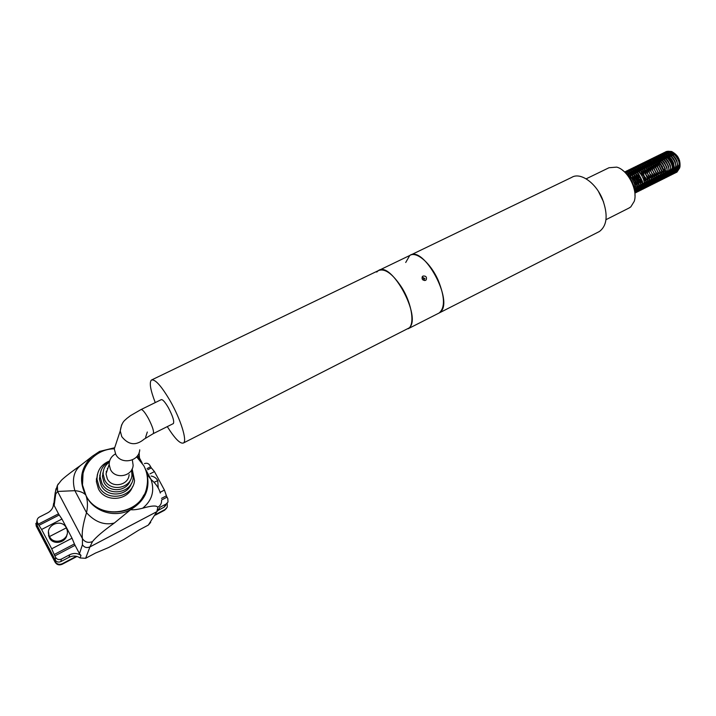 <?xml version="1.0" encoding="UTF-8"?>
<svg xmlns="http://www.w3.org/2000/svg" width="716" height="716" viewBox="0 0 716 716"><rect width="100%" height="100%" fill="white"/><g stroke="black" fill="none" stroke-linecap="round" stroke-linejoin="round"><path stroke-width="1.07" d="M670.257 151.524L672.145 151.864C677.936 154.942 680.54 159.91 679.949 166.765L679.779 167.392M679.887 167.007L679.949 166.962C680.54 159.928 677.775 154.772 671.626 151.497L668.046 151.246M665.799 154.361L666.372 153.421L664.887 154.056M666.569 153.179L667.41 152.401M667.706 152.195L669.362 151.586M667.393 151.452L666.211 152.105M659.875 160.411L660.116 159.203M660.322 158.603L660.913 157.484M661.119 157.207L662.067 156.339M663.786 155.462L662.416 156.142L664.26 155.676M665.155 155.748C670.758 157.976 673.371 162.451 672.995 169.164L672.915 169.477M667.679 153.555L669.075 152.902M669.585 152.768L673.192 153.421M679.278 163.525L679.081 166.13L678.007 168.457M634.904 191.02L635.092 190.196C635.477 183.556 632.846 178.23 627.189 174.221M626.527 173.514L630.993 176.798L635.361 185.453L634.985 191.736M635.065 192.917L636.891 189.292C638.377 182.571 631.306 171.885 625.229 172.27M625.05 172.109C627.762 171.947 630.375 173.236 632.863 175.975L637.15 184.468L637.285 189.096L635.065 193.034M635.208 192.935L636.13 192.55L638.69 188.398C640.48 180.522 630.787 168.457 624.8 171.894M624.97 171.813C628.12 170.453 631.369 171.563 634.734 175.16L638.932 183.475L639.084 188.201L636.524 192.353L635.378 192.792M635.02 192.156L635.718 192.21M635.96 192.201L636.775 192.094M636.989 192.04L637.911 191.655L640.48 187.502C642.333 179.447 632.228 167.249 626.321 171.16L625.891 171.428M626.106 171.366L626.715 170.963C629.901 169.549 633.195 170.677 636.605 174.346L640.704 182.482L640.874 187.306L638.305 191.458M638.77 191.145L639.692 190.76L642.27 186.608C644.14 178.561 634.036 166.372 628.111 170.283L627.69 170.551M627.905 170.489L628.505 170.086C631.718 168.663 635.038 169.808 638.466 173.532L642.476 181.488L642.664 186.411L640.086 190.563L638.949 191.011M638.726 191.056L637.893 191.127M637.643 191.118L636.712 190.993M636.435 190.921L635.378 190.546M628.594 173.558L628.478 174.57M628.442 175.196L628.442 175.706M640.552 190.259L641.473 189.874L644.06 185.713C645.939 177.666 635.835 165.486 629.901 169.406L629.48 169.674M630.348 169.182C633.588 167.786 636.918 168.967 640.337 172.726L644.248 180.495L644.454 185.516L641.867 189.677M630.375 172.672L630.25 173.666M630.214 174.292L630.277 176.055M642.333 189.373L643.254 188.979L645.841 184.826C647.738 176.771 637.625 164.608 631.682 168.529L631.261 168.797M631.476 168.734L632.076 168.332C635.361 166.891 638.735 168.081 642.198 171.921L646.02 179.501L646.235 184.63L643.648 188.782L642.512 189.23M635.96 186.778L635.513 186.339M632.147 171.777L632.031 172.762M631.986 173.388L632.04 175.125M632.371 177.174L633.15 179.725M634.519 182.562L636.918 185.686M637.392 186.142L638.815 187.27M639.182 187.502L640.346 188.111M640.659 188.236L641.67 188.532M641.939 188.585L642.843 188.657M643.084 188.648L643.89 188.541M644.105 188.478L645.027 188.093L647.631 183.931C649.528 175.876 639.424 163.731 633.472 167.651L633.051 167.92M633.266 167.857L633.866 167.463C637.186 166.005 640.578 167.222 644.06 171.115L647.783 178.508L648.016 183.735L645.42 187.896M634.161 176.404L634.823 178.606M636.417 181.9L638.726 184.853M639.191 185.301L640.614 186.411M640.972 186.634L642.136 187.234M642.44 187.359L643.451 187.655M643.72 187.699L644.624 187.771M644.865 187.762L645.662 187.655M645.886 187.592L646.799 187.207L649.412 183.045C651.318 174.99 641.214 162.854 635.253 166.783L634.832 167.043M635.701 166.559C639.048 165.136 642.449 166.389 645.922 170.319L649.537 177.514L649.797 182.849L647.192 187.01L646.056 187.458M638.618 184.137L634.385 175.402M634.269 174.65L634.188 173.952M635.692 170.005L635.566 170.954M635.531 171.589L635.566 173.272M635.951 175.626L636.506 177.523M638.296 181.211L640.453 183.439M647.649 186.706L648.571 186.321L651.184 182.159C653.108 174.104 643.004 161.977 637.034 165.906L636.613 166.175M637.034 165.906L637.419 165.718C640.811 164.233 644.266 165.503 647.774 169.531L651.3 176.512L651.578 181.962L648.965 186.124L647.828 186.572M647.604 186.616L646.79 186.697M646.539 186.688L645.617 186.581M645.349 186.518L644.311 186.169M643.997 186.035L642.798 185.355M642.422 185.104L640.927 183.842M640.426 183.323L636.13 174.453M636.023 173.72L635.96 173.129M637.732 174.865L638.198 176.458M640.158 180.504L642.333 183.189M642.789 183.609L644.185 184.683M644.543 184.907L645.698 185.489M646.002 185.605L647.004 185.891M647.273 185.945L648.168 186.008M648.41 185.999L649.206 185.883M649.421 185.82L650.343 185.435L652.965 181.273C654.898 173.218 644.794 161.1 638.806 165.038L638.386 165.298M638.6 165.235L639.2 164.85C642.628 163.355 646.109 164.653 649.636 168.734L653.046 175.518L653.35 181.076L650.728 185.238L649.6 185.686M649.376 185.73L648.553 185.811M648.311 185.811L647.398 185.704M647.121 185.641L646.092 185.301M645.778 185.167L644.579 184.495M644.212 184.245L642.735 183.01L644.078 183.967M642.234 182.499L637.884 173.514M637.777 172.78L637.723 172.314M644.588 182.768L645.975 183.824M646.324 184.048L647.47 184.621M647.774 184.737L648.777 185.014M649.045 185.059L649.931 185.122M650.173 185.113L650.969 184.996M651.184 184.943L652.106 184.549L654.737 180.387C656.679 172.332 646.575 160.223 640.578 164.17L640.167 164.429M640.373 164.367L640.972 163.973C644.445 162.469 647.944 163.803 651.497 167.956L654.8 174.525L655.122 180.19L652.491 184.361L651.363 184.8M651.139 184.853L650.325 184.934M650.083 184.925L649.17 184.826M648.893 184.764L647.864 184.433M647.55 184.289L646.369 183.636M645.993 183.394L644.534 182.168L646.002 183.189M640.99 167.356L640.865 168.251M640.829 168.681L640.829 170.498M641.294 173.335L641.599 174.391M643.854 179.045L645.93 181.524M646.378 181.927L647.756 182.974M648.105 183.189L649.251 183.752M650.871 183.359L649.537 183.896L650.549 184.137M650.808 184.182L651.703 184.245M651.936 184.236L652.732 184.119M652.947 184.057L653.869 183.672L656.509 179.501C658.46 171.446 648.356 159.355 642.35 163.302L641.939 163.561M642.145 163.499L642.744 163.105C646.253 161.592 649.788 162.953 653.35 167.177L656.545 173.532L656.894 179.304L654.254 183.475L653.126 183.923M652.903 183.967L652.088 184.048M651.846 184.048L650.933 183.949M650.665 183.887L649.636 183.556M649.331 183.43L648.15 182.777M647.783 182.535L646.324 181.336L647.792 182.329M645.841 180.853L641.366 171.625M641.312 169.2L641.25 170.668M642.753 166.47L642.628 167.356M642.583 167.786L642.583 169.576M642.637 170.202L643.299 173.37M645.698 178.302L647.72 180.692M648.168 181.094L649.528 182.115M649.877 182.32L651.023 182.884M651.318 182.992L652.312 183.269M652.58 183.314L653.466 183.368M653.699 183.359L654.496 183.233M654.71 183.18L655.623 182.786L658.273 178.615C660.242 170.56 650.137 158.487 644.123 162.434L643.702 162.693M644.57 162.21C648.114 160.733 651.658 162.129 655.212 166.398L658.281 172.529L658.666 178.427L656.017 182.598L654.889 183.045M654.666 183.09L653.851 183.171M653.61 183.171L652.706 183.072M652.428 183.019L651.408 182.687M651.104 182.562L649.922 181.927M649.564 181.685L648.114 180.504M644.516 165.593L644.382 166.461M644.328 167.114L644.337 168.663M644.382 169.271L645.555 173.183M645.823 174.552L646.333 175.59M647.524 177.55L649.51 179.859M649.949 180.253L651.309 181.255M651.658 181.461L652.786 182.016M654.424 181.578L653.09 182.132L654.075 182.392M654.343 182.437L655.23 182.49M655.462 182.482L656.259 182.356M656.474 182.303L657.386 181.909L660.036 177.738C662.023 169.674 651.918 157.609 645.886 161.565L645.474 161.825M645.68 161.762L646.279 161.377C649.868 159.838 653.466 161.252 657.064 165.629L660.018 171.518L660.429 177.541L657.771 181.712L656.644 182.159M656.429 182.213L655.614 182.294M655.373 182.294L654.469 182.195M654.2 182.141L653.18 181.819M652.876 181.694L651.703 181.067M651.336 180.835L649.904 179.671L651.345 180.602M649.439 179.215L646.781 175.527M646.145 174.221L644.856 169.755M644.83 167.41L644.767 169.039M658.228 181.416L659.141 181.032L661.799 176.852C663.795 168.797 653.69 156.741 647.649 160.706L647.237 160.957M647.452 160.894L648.043 160.509C651.685 158.961 655.31 160.411 658.917 164.868L661.754 170.515L662.193 176.664L659.525 180.835L658.398 181.282M658.183 181.336L657.369 181.416M657.127 181.416L656.232 181.327M655.954 181.273L654.943 180.96M654.639 180.826L653.475 180.208M653.117 179.976L651.694 178.839L653.126 179.743M651.229 178.391L648.741 175.053M647.72 172.941L646.593 168.824M648.132 163.373L647.89 164.671M647.855 165.092L647.828 166.837M647.864 167.428L648.428 170.372M648.982 172.028L650.226 174.597M651.166 176.038L653.082 178.195M653.511 178.57L654.854 179.546M655.194 179.752L656.321 180.28M657.959 179.805L656.626 180.369L657.601 180.647M657.861 180.692L658.738 180.736M658.98 180.727L659.767 180.602M659.982 180.539L660.895 180.155L663.562 175.975C665.567 167.92 655.462 155.873 649.412 159.838L649 160.098M649.86 159.614C653.538 158.102 657.181 159.605 660.779 164.116L663.481 169.504L663.947 175.787L661.28 179.958L660.152 180.405M659.937 180.459L659.132 180.548M658.89 180.548L657.986 180.459M657.718 180.396L656.706 180.092M656.402 179.967L655.247 179.358M654.889 179.125L653.475 178.007M653.019 177.568L650.647 174.462M649.34 171.777L648.329 167.893M648.365 165.459L648.266 167.24L648.204 165.342M648.24 164.895L648.436 163.516M649.886 162.487L649.645 163.776M649.6 164.197L649.564 165.924M649.609 166.542L650.137 169.388M650.629 170.909L652.106 173.961M652.983 175.268L654.863 177.362M655.292 177.729L656.626 178.696M656.966 178.893L658.085 179.421M658.38 179.519L659.355 179.779M659.615 179.814L660.492 179.859M660.734 179.85L661.521 179.725M661.727 179.671L662.64 179.277L665.325 175.098C667.339 167.043 657.234 155.014 651.166 158.979L650.763 159.229M650.969 159.167L651.56 158.791C655.301 157.207 658.988 158.737 662.631 163.364L665.2 168.484L665.71 174.901L663.034 179.081L661.906 179.528M661.691 179.582L660.886 179.671M660.644 179.671L659.74 179.582M659.481 179.528L658.469 179.224M658.165 179.107L657.011 178.508M656.662 178.275L655.256 177.183M652.732 174.436L654.8 176.754L652.518 173.818M650.996 170.668L650.065 166.962M649.994 166.309L649.958 164.447M649.985 164L650.191 162.63M651.632 161.61L651.39 162.89M651.345 163.302L651.309 165.011M651.345 165.593L651.846 168.403M655.158 174.955L656.644 176.53M657.064 176.897L658.389 177.837M658.729 178.033L659.839 178.553M660.134 178.66L661.11 178.911M661.369 178.946L662.246 178.991M662.479 178.982L663.267 178.848M663.481 178.794L664.394 178.4L667.079 174.221C669.102 166.166 658.997 154.146 652.929 158.12L652.518 158.37M652.723 158.308L653.314 157.932C657.109 156.339 660.832 157.905 664.493 162.63L666.909 167.454L667.464 174.033L664.779 178.212L663.651 178.66M663.437 178.705L662.631 178.794M662.389 178.803L661.495 178.714M661.235 178.66L660.233 178.365M659.928 178.239L658.783 177.649M658.425 177.425L657.037 176.351M654.558 173.684L656.581 175.921L654.37 173.138M652.652 169.594L651.793 166.04L652.339 169.101M653.269 161.216L653.144 162.004M653.09 162.416L653.046 164.107M653.082 164.68L653.547 167.437M653.959 168.779L655.811 172.601M656.599 173.72L658.416 175.697M658.836 176.055L660.152 176.986M660.492 177.183L661.602 177.693M661.888 177.792L662.864 178.042M663.123 178.078L663.992 178.123M664.233 178.105L665.012 177.98M665.227 177.917L666.14 177.532L668.833 173.344C670.865 165.289 660.761 153.278 654.684 157.26L654.272 157.511M654.487 157.448L655.068 157.072C658.917 155.462 662.676 157.072 666.354 161.897L668.619 166.425L669.218 173.156L666.524 177.335L665.397 177.783M665.182 177.837L664.385 177.926M664.144 177.926L663.249 177.845M662.98 177.792L661.987 177.505M661.682 177.38L660.537 176.798M660.188 176.584L658.81 175.518M658.299 175.044L656.214 172.449M654.326 168.546L653.529 165.119L654.039 168.117M655.015 160.339L654.88 161.118M654.809 161.798L654.782 163.203M654.818 163.767L655.256 166.47M655.632 167.741L657.646 171.894M666.972 177.049L667.876 176.655L670.579 172.475C672.628 164.411 662.524 152.419 656.429 156.401L656.026 156.652M656.232 156.589L656.823 156.213C660.725 154.593 664.529 156.249 668.216 161.181L670.319 165.378L670.964 172.279L668.261 176.467L667.142 176.915M655.999 167.517L655.256 164.197L655.74 167.132M656.76 159.471L656.626 160.232M656.581 160.635L656.518 162.299M656.545 162.863L656.966 165.503M657.315 166.721L659.463 171.169M660.188 172.162L661.96 174.042M662.372 174.382L663.669 175.286M664.009 175.474L665.101 175.966M665.397 176.073L666.363 176.306M666.623 176.342L667.482 176.378M667.724 176.369L668.502 176.234M668.708 176.172L669.621 175.787L672.333 171.598C674.391 163.534 664.287 151.559 658.183 155.542L657.78 155.793M657.986 155.73L658.568 155.354C662.542 153.716 666.381 155.426 670.087 160.482L672.011 164.322L672.718 171.41L670.006 175.59L668.887 176.046M657.682 166.497L656.993 163.373M658.496 158.603L658.362 159.346M658.317 159.749L658.255 161.395M658.273 161.95L658.675 164.546M658.988 165.709L661.28 170.435M661.978 171.384L663.732 173.209M664.135 173.549L665.424 174.436M665.764 174.623L666.856 175.107M667.142 175.205L668.109 175.438M668.368 175.474L669.227 175.51M669.46 175.501L670.239 175.366M670.453 175.304L671.357 174.919L674.078 170.73C676.146 162.666 666.041 150.691 659.928 154.683L659.525 154.933M659.731 154.871L660.313 154.495C664.358 152.848 668.243 154.611 671.966 159.802L673.684 163.257L674.463 170.533L671.742 174.722L670.623 175.169M659.364 165.486L658.729 162.568M660.358 157.225L660.107 158.469M660.027 159.158L659.991 159.704M664.323 171.24L665.495 172.377M665.898 172.717L667.178 173.585M667.509 173.773L668.601 174.256M668.887 174.346L669.845 174.579M670.104 174.614L670.964 174.641M671.196 174.632L671.975 174.498M672.19 174.436L673.094 174.051L675.823 169.853C677.9 161.798 667.795 149.832 661.673 153.833L661.271 154.083M661.477 154.021L662.058 153.645C666.193 151.971 670.122 153.806 673.846 159.149L675.349 162.156L676.208 169.665L673.479 173.854L672.36 174.301M669.442 173.012L670.346 173.397M670.632 173.487L671.59 173.711M671.841 173.746L672.7 173.782M672.933 173.764L673.711 173.63M673.917 173.567L674.83 173.183L677.56 168.985C679.654 160.921 669.55 148.982 663.41 152.973L663.016 153.224M663.222 153.161L663.795 152.785C668.028 151.103 672.011 153.018 675.752 158.531L676.996 161.019L677.945 168.797L675.215 172.986L674.096 173.442M627.502 170.677L626.903 171.222M629.686 169.611L630.295 169.209M634.653 167.177L634.054 167.714M645.295 161.959L644.695 162.478M647.058 161.091L646.458 161.61M648.821 160.223L648.222 160.751M650.584 159.364L649.985 159.883M652.339 158.496L651.739 159.015M654.093 157.636L653.502 158.155M652.473 160.08L652.92 159.221M653.055 158.997L653.565 158.308M653.726 158.129L654.308 157.583M655.847 156.777L655.247 157.296M655.095 157.457L654.558 158.12M654.415 158.326L653.959 159.14M653.842 159.399L653.475 160.411M654.227 159.203L654.666 158.352M654.809 158.129L655.319 157.439M655.48 157.269L656.062 156.723M657.601 155.918L657.002 156.437M656.841 156.598L656.312 157.251M656.169 157.457L655.713 158.272M655.587 158.531L655.221 159.534M659.347 155.059L658.747 155.578M658.595 155.739L658.058 156.392M657.915 156.598L657.458 157.404M657.342 157.663L656.966 158.657M657.261 158.782L657.61 157.735L656.742 158.576M657.727 157.466L658.165 156.625M658.299 156.401L658.818 155.721M658.98 155.551L659.561 155.005M661.092 154.209L660.501 154.719M660.34 154.88L659.803 155.533M659.66 155.73L659.203 156.536M659.087 156.795L658.711 157.789M659.006 157.905L659.355 156.867L658.496 157.708M659.472 156.598L659.91 155.757M660.045 155.542L660.564 154.862M660.725 154.692L661.307 154.155M662.837 153.349L662.237 153.859M662.076 154.021L661.548 154.665M661.405 154.871L660.949 155.676M660.823 155.927L660.456 156.911M660.743 157.037L661.101 155.999L660.242 156.84M661.208 155.739L661.656 154.898M661.79 154.683L662.309 154.003M662.461 153.833L663.043 153.296M675.653 172.708L676.557 172.314L679.296 168.117C681.399 160.053 671.295 148.123 665.155 152.123L664.752 152.374M664.573 152.499L663.983 153M663.822 153.17L663.284 153.815M663.15 154.012L662.685 154.808M662.568 155.059L662.193 156.043M662.497 156.097L662.837 155.13L661.996 155.972M662.953 154.871L663.392 154.038M663.535 153.824L664.045 153.152M664.206 152.982L664.788 152.445M664.958 152.311L665.54 151.935C669.89 150.235 673.944 152.248 677.685 157.994L678.598 159.811L679.681 167.929L676.942 172.126L675.823 172.574M674.132 166.667L672.575 172.466M674.812 172.726L675.609 172.619M677.569 168.94L676.414 169.71M672.476 170.632L670.937 172.422M670.543 172.645L669.236 173.048M668.878 173.075L667.616 172.959M667.026 172.807L665.889 172.314M665.415 172.037L663.804 170.775M663.222 170.175L660.045 163.866M659.91 163.024L659.83 160.885M674.383 170.873L675.555 170.847M675.904 170.775L677.238 170.157M677.676 169.781L679.341 163.883M675.036 155.095L668.744 152.445M668.109 152.562L666.632 153.197M666.336 153.412L665.486 154.244M672.646 171.733L673.819 171.706M674.159 171.643L675.492 171.026M675.94 170.659L677.605 164.814M673.246 155.918L666.99 153.305M664.591 154.271L663.741 155.112M670.901 172.601L672.073 172.574M672.413 172.511L673.747 171.903M674.195 171.536L675.868 165.736M671.456 156.732L665.236 154.164M664.6 154.28L663.141 154.916M661.799 156.231L661.369 156.92M667.607 173.057L668.816 173.415M669.147 173.46L670.328 173.442M670.668 173.379L672.002 172.771M669.666 157.556L663.481 155.023M662.846 155.139L661.387 155.784M660.045 157.099L659.463 158.12M659.194 158.809L658.944 159.713M658.863 160.124L658.711 161.807M658.72 162.38L659.15 165.181M659.633 166.73L660.886 169.316M661.781 170.623L663.678 172.592M664.108 172.923L665.486 173.755M665.853 173.916L666.623 174.176M667.402 174.328L668.583 174.31M668.923 174.248L670.257 173.648M670.704 173.29L672.387 167.589M667.876 158.379L661.718 155.882M661.083 155.999L659.633 156.643M658.299 157.968L657.718 158.997M657.449 159.677L657.198 160.599M657.118 161.011L656.975 162.702M656.993 163.284L657.449 166.148M658.004 167.848L659.015 169.943M659.982 171.393L661.906 173.424M662.345 173.764L663.526 174.507M664.09 174.767L665.316 175.143M665.647 175.187L666.829 175.178M667.178 175.116L668.511 174.525M668.95 174.167L670.641 168.52M666.077 159.203L659.955 156.741M659.329 156.858L657.879 157.511M656.545 158.836L655.963 159.865M655.704 160.554L655.453 161.476M655.346 162.093L655.238 163.606M656.411 169.048L657.109 170.489M658.183 172.162L660.134 174.256M660.573 174.606L661.969 175.465M662.336 175.626L663.562 176.002M663.893 176.055L665.075 176.055M665.424 175.993L666.757 175.402M667.196 175.044L668.896 169.45M664.278 160.026L658.192 157.601M657.565 157.717L656.116 158.37M654.352 159.238L655.793 158.585L654.988 159.444M654.469 160.232L654.209 160.742M653.95 161.422L653.699 162.371M653.627 162.783L653.502 164.51M656.375 172.932L658.353 175.089M658.801 175.447L660.206 176.315M660.573 176.485L661.799 176.87M662.139 176.924L663.32 176.924M663.669 176.861L665.003 176.279M665.441 175.93L667.142 170.381M662.47 160.858L656.42 158.46M652.715 161.1L652.455 161.619M652.321 161.95L651.954 163.257M651.873 163.678L651.757 165.423M657.028 176.288L658.443 177.174M658.81 177.344L660.036 177.738M660.376 177.792L661.566 177.801M661.906 177.738L663.24 177.165M663.687 176.807L665.388 171.303M660.671 161.691L654.648 159.328M650.96 161.968L650.701 162.505M650.45 163.176L650.2 164.143M650.119 164.564L650.012 166.327M650.038 166.935L650.638 170.104M655.256 177.129L656.67 178.024M657.037 178.203L658.273 178.606M658.613 178.66L659.803 178.669M661.879 173.165L660.161 178.579L661.486 178.042M661.924 177.693L663.634 172.234M658.863 162.514L652.876 160.196M649.206 162.836L648.938 163.382M648.803 163.713L648.445 165.038M648.293 167.857L648.938 171.115M650.907 175.178L653.019 177.595M653.475 177.971L654.898 178.884M655.274 179.063L656.509 179.474M656.849 179.528L658.04 179.546M658.389 179.492L659.722 178.928M657.055 163.355L651.104 161.064M650.486 161.181L649.054 161.843M648.768 162.067L647.935 162.935M647.443 163.704L647.175 164.259M647.049 164.599L646.682 165.924M646.611 166.354L646.512 168.153M646.548 168.779L647.237 172.144M649.072 175.912L651.229 178.427M653.502 179.922L654.746 180.343M655.086 180.405L656.277 180.423M658.398 179.465L660.116 174.095M655.247 164.188L649.322 161.932M645.68 164.582L645.411 165.145M645.277 165.477L644.919 166.819M644.803 169.701L645.241 172.162M647.219 176.628L649.439 179.26M651.721 180.79L652.974 181.211M653.314 181.273L654.514 181.3M656.59 175.966L654.863 181.238L656.187 180.692M656.626 180.351L658.353 175.026M653.44 165.02L647.55 162.8M643.917 165.459L643.648 166.031M643.407 166.694L643.156 167.714M643.075 168.305L643.013 169.987M643.049 170.623L643.863 174.239M645.367 177.335L646.79 179.716M648.114 180.495L649.573 181.461M649.949 181.649L651.202 182.088M651.542 182.15L652.741 182.186M651.623 165.861L645.76 163.669M642.145 166.327L641.876 166.917M641.643 167.571L641.393 168.609M641.303 171.554L642.189 175.331M643.496 178.016L645.859 180.933M648.168 182.517L649.421 182.956M649.77 183.028L650.969 183.063M651.318 183.01L652.652 182.464M653.09 182.132L654.818 176.897M649.806 166.703L643.979 164.537M640.373 167.204L640.104 167.804M639.871 168.457L639.63 169.513M639.549 170.095L639.495 171.822M646.378 183.377L647.649 183.833M647.989 183.896L649.188 183.94M651.309 183.019L653.046 177.828M647.989 167.544L642.189 165.414M638.6 168.09L638.332 168.69M638.099 169.343L637.858 170.408M637.777 170.99L637.741 172.744M638.117 175.259L638.914 177.666M639.657 179.206L642.252 182.607M644.597 184.245L645.868 184.701M646.208 184.773L647.416 184.826M647.765 184.782L649.099 184.245M649.537 183.914L651.274 178.767M636.336 176.046L639.88 182.857M640.936 183.878L642.297 184.835M642.807 185.113L644.078 185.578M644.427 185.659L645.635 185.713M645.984 185.659L647.318 185.131M647.756 184.809L649.493 179.698M644.337 169.236L638.609 167.159M635.056 169.844L634.77 170.471M634.555 171.115L634.313 172.216M634.242 172.789L634.215 174.597M634.546 176.834L638.645 184.281M639.128 184.719L640.507 185.704M641.017 185.981L641.939 186.357M642.646 186.536L643.854 186.599M644.203 186.554L645.537 186.026M645.975 185.695L647.72 180.638M642.512 170.077L636.819 168.036M633.275 170.73L632.989 171.366M632.774 172.01L632.532 173.12M632.47 173.684L632.452 175.527M632.765 177.622L636.828 185.113M637.33 185.569L638.842 186.643M639.227 186.849L640.507 187.341M640.856 187.413L641.393 187.485M642.413 187.44L643.747 186.921M644.185 186.599L645.939 181.578M640.686 170.927L635.02 168.913M631.494 171.616L631.208 172.252M630.993 172.896L630.76 174.024M630.689 174.588L630.68 176.458M635.522 186.411L637.043 187.511M637.428 187.717L638.717 188.219M639.066 188.299L639.612 188.371M642.395 187.494L644.149 182.517M638.86 171.777L633.221 169.79M629.704 172.493L629.418 173.156M629.212 173.791L628.979 174.937M628.908 175.492L628.872 176.27M634.304 187.744L635.137 188.317M635.629 188.594L636.918 189.096M637.276 189.176L638.493 189.257M638.842 189.212L640.176 188.711M640.605 188.389L642.359 183.457M637.025 172.628L631.414 170.677M627.914 173.379L627.628 174.051M635.477 190.062L636.041 190.143M637.043 190.107L638.377 189.606M638.815 189.284L640.569 184.397M635.19 173.478L629.615 171.554M635.253 191.002L636.587 190.51M637.025 190.188L638.779 185.337M633.347 174.337L627.807 172.44M635.226 191.091L636.989 186.276M634.761 189.991L635.19 187.216M629.668 176.055L627.708 174.811M139.718 449.818C139.235 461.596 120.879 465.105 115.724 454.293L114.291 448.905L116.842 441.208M48.581 535.684L48.885 535.049M48.795 534.727L48.518 535.38M37.116 519.986L36.185 525.141L55.222 561.666C56.94 564.262 59.303 564.942 62.292 563.716L76.379 556.287M77.006 556.448L62.158 564.28C59.177 565.506 56.824 564.826 55.114 562.239L36.346 526.296L35.836 523.432M155.793 514.401L165.011 509.532L167.258 507.089L167.213 503.205M166.542 508.288L164.51 510.284L155.327 515.126M49.502 536.553C53.843 545.896 69.801 539.989 67.161 530.091L66.346 527.853C61.737 517.99 44.929 525.231 49.001 535.407L49.502 536.553L66.346 527.853M158.191 487.936L157.762 480.624C156.285 478.064 154.074 476.534 151.121 476.033M115.518 453.89C111.356 456.253 109.226 459.77 109.145 464.469L110.488 469.553C115.33 479.765 132.666 476.4 133.131 465.248L132.335 459.878M108.349 466.877L106.013 473.92L107.311 478.825C111.965 488.67 128.665 485.385 129.131 474.627M109.324 462.142C105.171 465.149 103.113 469.168 103.14 474.216L104.751 480.123C110.515 492.322 131.18 488.393 131.95 475.093L131.565 470.027M103.453 470.743L102.415 476.498L103.999 482.36C109.127 493.127 127.063 491.606 130.312 480.23M109.485 461.426C103.229 464.738 100.097 469.857 100.115 476.802L101.941 483.407C108.537 497.352 132.147 492.975 133.203 477.796L131.914 469.392M100.473 472.551L99.417 479.04L101.233 485.591C107.06 497.835 127.385 496.304 131.377 483.461M109.62 460.925C101.233 464.362 97.027 470.528 97.018 479.416L99.085 486.683C106.523 502.426 133.131 497.629 134.536 480.525L132.147 468.917M97.421 474.35L96.356 481.617L98.396 488.822C104.948 502.578 127.734 501.057 132.496 486.719M114.318 448.834C95.613 448.744 79.512 466.716 82.519 485L85.831 495.221C98.271 521.552 142.43 515.001 146.825 486.826C148.302 479.416 147.29 472.381 143.782 465.704L136.622 456.799M83.038 473.643L82.492 485.09L86.126 495.893C97.287 517.972 133.382 517.149 143.818 495.051M66.973 534.53C66.069 543.023 52.912 545.449 49.35 537.725L48.518 531.97M145.196 468.703L146.198 471.137C151.04 487.551 145.858 500.377 130.661 509.613C115.169 518.456 93.644 511.886 86.126 495.893C87.755 501.057 87.88 506.66 86.52 512.71C95.049 522.053 104.321 525.49 114.327 523.029L130.643 509.676C133.301 510.06 137.302 509.568 142.645 508.217C151.568 505.648 156.616 505.335 157.789 507.268L156.894 511.627L159.659 507.868M58.273 483.9L57.387 485.439L57.584 491.462L74.867 490.675C79.619 491.069 83.163 492.411 85.499 494.711C78.59 480.436 80.756 467.691 91.997 456.477L99.542 451.42L114.685 447.724M136.872 456.522L141.911 462.661M137.66 455.492L139.459 457.998L139.11 452.628M144.426 463.628C146.691 462.769 148.489 463.333 149.832 465.319L150.62 466.778L147.102 468.577M80.103 557.961L85.634 558.292L89.93 546.917C86.761 548.214 84.264 547.48 82.429 544.724L79.467 553.683L80.98 555.41L80.103 557.961C76.612 555.67 72.916 555.446 69.022 557.29L60.833 561.595C58.435 562.579 56.546 562.033 55.177 559.957L37.286 525.705L37.259 522.134M54.479 503.214L53.718 504.315M53.53 504.726L53.163 506.436M165.835 505.272L164.009 507.268L158.728 510.052M150.718 522.322L148.319 525.088L138.77 530.144L123.957 539.39L108.581 547.543L95.523 553.056L85.634 558.292M56.833 487.73L55.222 492.518L55.732 494.031L55.293 492.877L56 488.76M159.086 509.479L156.885 511.654L89.93 546.917L92.498 541.573C88.292 543.202 84.944 542.227 82.456 538.665C81.615 532.767 82.967 524.112 86.52 512.71L74.867 490.675C71.797 479.46 73.766 471.003 80.756 465.293L91.362 457.041M142.198 463.073L139.459 457.998L139.531 459.395M80.756 465.293C67.528 474.583 62.704 478.906 61.218 480.481L57.387 485.439L55.222 492.518L53.754 504.467L54.165 505.532L55.732 494.031L57.584 491.462L82.456 538.665L82.429 544.724C84.264 547.463 86.77 548.188 89.939 546.89L156.894 511.627L148.319 525.088M160.312 493.073C158.961 488.151 155.864 483.622 151.04 479.478C154.862 490.952 152.069 500.538 142.645 508.217M161.565 500.296C161.744 503.303 160.482 505.621 157.789 507.268M161.574 500.01L167.016 497.155L167.812 498.622L168 501.997L166.148 504.019L159.865 507.322M167.016 497.155L166.416 495.803L161.512 498.372M160.098 492.331L164.438 490.075L166.416 495.803M164.438 490.075L154.45 471.584L149.966 473.885M147.729 469.75L151.345 467.897L154.45 471.584M151.345 467.897L150.62 466.778M69.022 557.29L69.721 554.73C73.676 552.859 77.426 553.092 80.98 555.41M53.217 506.257L53.602 503.339C53.485 507.51 51.525 510.669 47.739 512.808L39.407 517.05C37.357 518.303 36.65 520.04 37.304 522.259L37.286 525.705M41.609 529.473L38.95 525.365L59.213 515.01L61.952 519.037L41.609 529.473L51.704 548.796L72.03 538.208L61.952 519.037M54.165 505.532L58.524 513.82L38.27 524.166L38.95 525.365M38.27 524.166L37.474 522.644M69.721 554.73L61.397 559.098C58.963 560.091 57.047 559.536 55.651 557.433L54.855 555.893L75.073 545.306L79.467 553.683M72.03 538.208L74.41 543.936L54.183 554.515L54.855 555.893M54.183 554.515L51.704 548.796M147.29 474.726L151.04 479.478L145.106 468.479M53.602 503.339L53.754 504.467M58.524 513.82L59.213 515.01M74.41 543.936L75.073 545.306M102.701 473.16L103.149 472.981M106.129 472.086L106.657 471.969M622.535 170.229C630.975 176.673 635.128 185.229 634.994 195.907M628.773 208.168L630.805 206.888L634.206 201.384C638.18 190.152 627.78 169.817 616.691 167.123L609.021 167.732L586.144 178.839M603.624 202.082L598.487 191.503M425.528 280.359C422.682 280.556 421.599 279.312 422.297 276.627L422.995 276.054C425.93 275.794 427.005 277.038 426.226 279.786L425.528 280.359M379.301 270.165L409.74 255.487C423.532 244.836 454.105 301.203 440.34 312.06L439.105 313.008C445.182 307.844 444.887 296.97 438.219 280.368C430.701 263.094 416.372 250.86 409.74 255.487L405.712 262.486M376.723 272.08L378.334 270.63C391.303 260.32 422.145 317.412 409.194 327.892L183.43 442.998C180.244 444.108 174.865 438.648 167.293 426.62M424.964 278.676L422.655 277.343M424.731 280.574L422.78 277.352M144.211 439.096L153.242 433.645L173.362 423.577C174.427 421.357 172.771 416.068 168.394 407.717C165.002 401.918 162.595 399.233 161.181 399.68M151.899 379.82L378.334 270.63C384.725 268.017 392.484 273.557 401.604 287.259C412.085 303.799 415.208 325.279 408.03 328.805L599.39 231.519C607.222 225.585 608.215 214.702 602.38 198.887C595.623 182.499 580.184 171.956 571.717 177.38L410.751 254.994M155.256 402.58C150.441 390.13 149.152 382.63 151.362 380.08C155.014 378.818 161.324 385.835 170.31 401.121C180.799 419.478 187.449 441.11 183.43 442.998M598.495 231.966L599.39 231.519M147.317 432.008L145.608 437.288M144.516 438.845C136.228 445.97 128.647 445.245 121.774 436.662L120.243 430.934L121.639 424.803M153.242 433.645C154.182 431.65 152.562 426.584 148.4 418.448C144.865 412.174 142.386 409.221 140.98 409.579L130.482 415.656L126.544 418.672C125.452 420.14 121.783 421.044 120.243 430.934L114.291 448.905M55.114 562.239L55.222 561.666M62.158 564.28L62.292 563.716M36.346 526.296L36.391 525.589M164.51 510.284L165.011 509.532M157.762 480.624L154.423 482.163M164.009 507.268L166.148 504.019M55.177 559.957L55.651 557.433M61.397 559.098L60.833 561.595M92.498 541.573C96.051 537.09 103.328 530.905 114.327 523.029M672.145 151.864L671.626 151.497M664.18 155.274L665.54 154.602M665.925 154.414L667.294 153.743M670.928 172.449L672.297 171.768M672.682 171.571L674.042 170.9M674.427 170.703L675.788 170.023M676.164 169.835L676.763 169.54M662.04 166.094L662.479 166.944M662.953 169.28L663.114 170.05M660.752 164.823L660.125 164.197M656.787 173.469L656.814 173.997M651.757 176.297L651.82 176.87M648.383 178.177L648.472 178.767M644.991 180.056L645.107 180.665M641.59 181.927L641.733 182.562M638.171 183.797L638.332 184.442M636.452 184.728L636.631 185.39M141.15 409.498L161.36 399.591M36.14 525.848L36.185 525.141M109.145 464.469L106.013 473.92M103.14 474.216L102.415 476.498M100.115 476.802L99.417 479.04M97.018 479.416L96.356 481.617M49.001 535.407L48.849 536.588M37.107 525.32L37.304 522.259M96.329 479.899L96.982 478.718M99.667 475.343L100.133 474.905M106.29 471.209L106.988 470.976M96.392 478.906L97 477.518M107.302 468.497L107.874 468.309M661.387 165.826L662.398 167.804M663.293 168.913L665.262 170.48M665.728 170.73L666.175 170.945M679.233 165.235L679.43 164.599M679.672 163.4L679.753 161.843M664.153 155.676L663.276 156.544M663.043 156.822L662.291 157.869M662.103 158.182L661.503 159.435M661.324 159.936L660.975 161.404M679.645 160.769L677.488 156.249M677.157 155.9L674.642 154.128M605.987 219.678L629.498 207.792"/></g></svg>

